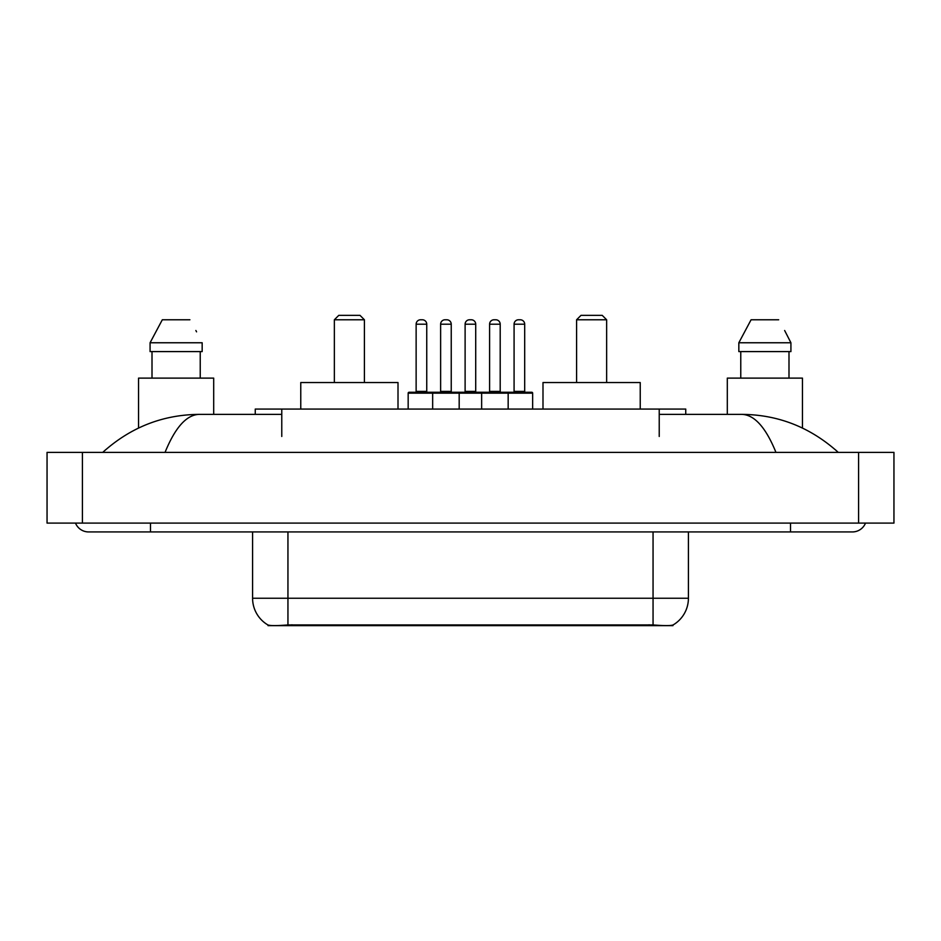 <?xml version="1.0" encoding="UTF-8"?>
<svg xmlns="http://www.w3.org/2000/svg" width="941" height="941" viewBox="0 0 941 941"><rect width="100%" height="100%" fill="white"/><g stroke="black" fill="none" stroke-linecap="round" stroke-linejoin="round"><path stroke-width="1.41" d="M255.258 414.369L255.258 409.064L685.742 409.064L685.742 414.369M672.944 625.024L672.944 625.647L268.056 625.647L268.056 625.024M75.492 523.102A14.15 14.15 0 0 0 88.595 531.936A14.15 14.15 0 0 1 75.492 523.102A14.15 14.15 0 0 0 88.595 531.936L852.405 531.936A14.15 14.15 0 0 0 865.508 523.102A14.15 14.15 0 0 1 852.405 531.936A14.15 14.15 0 0 0 865.508 523.102A14.15 14.15 0 0 1 852.405 531.936M775.949 452.374C765.809 427.414 754.411 414.746 741.779 414.369L659.229 414.369M281.771 414.369L199.221 414.369C186.589 414.746 175.191 427.414 165.051 452.374M82.408 452.374L893.95 452.374L893.95 523.102L47.05 523.102L47.05 452.374L82.408 452.374L82.408 523.102M741.779 414.369C778.266 414.652 810.436 427.32 838.255 452.374L835.243 449.645M105.757 449.645L102.745 452.374C130.434 427.379 162.593 414.699 199.221 414.369M252.588 531.936L252.588 598.241A30.935 30.935 0 0 0 267.879 624.93C270.173 625.824 276.854 625.824 287.946 624.93L653.054 624.93C664.123 625.824 670.815 625.824 673.121 624.93A30.935 30.935 0 0 0 688.412 598.241L688.412 531.936M213.689 414.369L213.689 378.117L138.55 378.117L138.55 428.037M200.233 351.593L200.233 378.117L200.233 351.593M150.078 342.759L162.311 319.775L150.078 342.759L150.078 351.593L202.162 351.593L202.162 342.759L150.078 342.759M196.575 331.844L195.869 330.503M152.007 351.593L152.007 378.117M189.917 319.775L162.311 319.775M802.45 428.037L802.45 378.117L727.311 378.117L727.311 414.369M785.335 331.844L790.922 342.759L738.838 342.759L751.083 319.775L738.838 342.759L738.838 351.593L790.922 351.593L790.922 342.759L790.922 351.593M790.922 342.759L784.641 330.503M740.767 351.593L740.767 378.117M788.993 378.117L788.993 351.593M778.689 319.775L751.083 319.775M532.653 393.15L432.66 393.15A0.882 0.882 0 0 1 433.542 392.268L531.759 392.268A0.882 0.882 0 0 1 532.653 393.15L532.653 409.064M459.184 409.064L459.184 393.15A0.882 0.882 0 0 0 458.302 392.268M451.233 324.198L440.623 324.198A4.423 4.423 0 0 1 445.034 319.775L446.81 319.775A4.423 4.423 0 0 1 451.233 324.198L451.233 391.374A0.882 0.882 0 0 0 452.115 392.268M440.623 324.198L440.623 391.374A0.882 0.882 0 0 1 439.741 392.268M433.542 392.268L409.064 392.268A0.882 0.882 0 0 0 408.171 393.15L432.66 393.15L432.66 409.064M481.639 409.064L481.639 393.15A0.882 0.882 0 0 1 482.521 392.268M508.164 409.064L508.164 393.15A0.882 0.882 0 0 0 507.281 392.268M500.2 324.198L489.591 324.198A4.423 4.423 0 0 1 494.013 319.775L495.778 319.775A4.423 4.423 0 0 1 500.2 324.198L500.2 391.374A0.882 0.882 0 0 0 501.082 392.268M489.591 324.198L489.591 391.374A0.882 0.882 0 0 1 488.708 392.268M495.778 319.775L494.013 319.775M416.134 324.198A4.423 4.423 0 0 1 420.556 319.775L422.321 319.775A4.423 4.423 0 0 1 426.744 324.198L416.134 324.198L416.134 391.374A0.882 0.882 0 0 1 415.252 392.268M426.744 324.198L426.744 391.374A0.882 0.882 0 0 0 427.626 392.268M408.171 393.15L408.171 409.064M422.321 319.775L420.556 319.775M465.113 324.198A4.423 4.423 0 0 1 469.524 319.775L471.3 319.775A4.423 4.423 0 0 1 475.711 324.198L465.113 324.198L465.113 391.374A0.882 0.882 0 0 1 464.219 392.268M475.711 324.198L475.711 391.374A0.882 0.882 0 0 0 476.605 392.268M471.3 319.775L469.524 319.775M514.08 324.198A4.423 4.423 0 0 1 518.503 319.775L520.267 319.775A4.423 4.423 0 0 1 524.69 324.198L514.08 324.198L514.08 391.374A0.882 0.882 0 0 1 513.198 392.268M524.69 324.198L524.69 391.374A0.882 0.882 0 0 0 525.572 392.268M520.267 319.775L518.503 319.775M334.361 319.775L364.414 319.775L359.991 315.353L338.784 315.353L334.361 319.775L334.361 382.54M364.414 319.775L364.414 382.54M398.008 409.064L398.008 382.54L300.767 382.54L300.767 409.064M576.586 319.775L606.639 319.775L602.216 315.353L581.009 315.353L576.586 319.775L576.586 382.54M606.639 319.775L606.639 382.54M640.233 409.064L640.233 382.54L542.992 382.54L542.992 409.064M649.078 625.647L649.078 624.777M291.922 625.647L291.922 624.777M281.771 436.459L281.771 409.064M659.229 436.459L659.229 409.064M790.522 523.102L790.522 531.936M150.478 523.102L150.478 531.936M858.592 452.374L858.592 523.102M653.054 624.93L653.054 598.241L688.412 598.241M252.588 598.241L287.946 598.241L287.946 624.93M287.946 531.936L287.946 598.241L653.054 598.241L653.054 531.936M440.623 391.374L451.233 391.374M489.591 391.374L500.2 391.374M416.134 391.374L426.744 391.374M465.113 391.374L475.711 391.374M514.08 391.374L524.69 391.374"/></g></svg>
